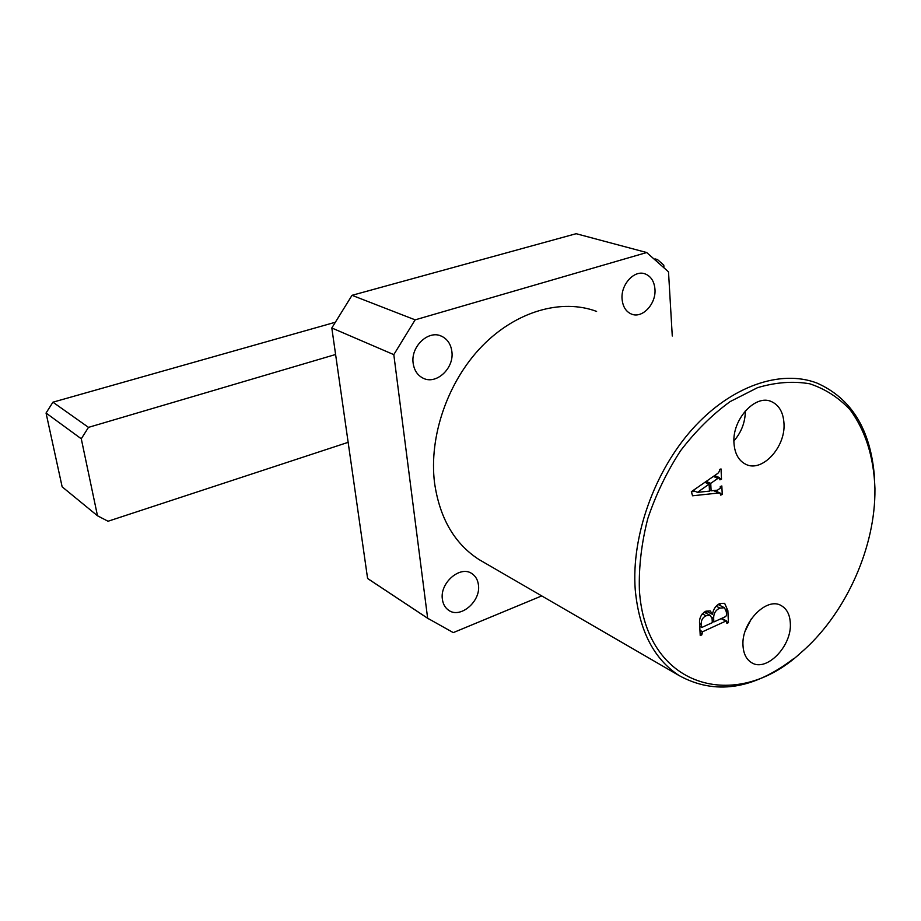 <?xml version="1.0" encoding="UTF-8"?>
<svg xmlns="http://www.w3.org/2000/svg" width="921" height="921" viewBox="0 0 921 921"><rect width="100%" height="100%" fill="white"/><g stroke="black" fill="none" stroke-linecap="round" stroke-linejoin="round"><path stroke-width="1.38" d="M622.089 299.21C622.861 306.843 626.05 311.828 631.656 314.153C642.501 318.701 656.316 303.746 654.946 289.125C654.209 281.25 650.894 276.162 645.011 273.859C634.258 269.657 620.593 284.67 622.089 299.21M413.172 363.323C414.208 370.277 417.42 375.181 422.831 378.036C436.024 385.335 454.444 368.308 451.854 351.454C450.853 344.166 447.445 339.101 441.643 336.257C428.553 329.534 410.444 346.607 413.172 363.323M442.391 599.318C443.047 604.107 445.085 607.71 448.481 610.139C460.166 619.177 481.073 601.367 478.425 584.893C477.78 579.862 475.627 576.12 471.966 573.656C460.35 565.057 439.593 582.889 442.391 599.318M743.005 645.667C743.5 653.726 746.321 659.367 751.467 662.59C766.237 672.56 791.945 646.243 790.333 623.31C789.919 614.825 786.937 608.954 781.376 605.696C766.767 596.313 741.083 622.746 743.005 645.667M745.342 630.701L751.283 618.912M733.956 442.943C734.693 453.604 738.665 460.742 745.849 464.334C762.012 472.726 785.532 447.422 784.001 423.752C783.38 412.562 779.189 405.171 771.441 401.591C755.462 393.889 732.103 419.377 733.956 442.943M733.922 440.929C741.405 432.294 745.227 422.279 745.377 410.87M874.938 488.498C873.833 457.081 865.567 430.867 850.175 409.868C838.789 397.653 825.32 388.961 809.766 383.804C793.28 380.937 775.862 382.227 757.511 387.683L730.134 401.602C712.186 414.646 695.677 431.005 680.619 450.668C666.862 471.805 655.913 494.462 647.785 518.604C641.557 542.987 638.748 566.634 639.37 589.555C645.022 687.596 735.626 713.245 800.66 652.92C843.728 616.137 873.695 552.128 874.892 494.681L874.938 488.498M793.395 658.837C753.021 689.576 714.961 695.182 679.226 675.634C653.726 658.999 639.059 630.309 635.225 589.555C631.276 536.252 654.347 471.299 692.822 428.599C731.343 385.876 780.72 369.206 816.915 383.044C851.614 398.436 870.794 429.831 874.478 477.228M483.882 562.363L479.024 559.554C454.444 543.678 439.605 518.051 434.516 482.673C428.806 436.45 447.675 381.731 481.798 346.434C515.979 311.148 561.603 298.3 596.601 311.413M717.966 478.356L710.724 483.364L711.104 490.835L717.471 490.179L720.326 488.153L720.245 486.599L721.834 485.954L722.248 494.485L720.659 495.13L720.061 492.977L719.002 492.965L692.557 495.786L691.36 491.699L717.989 473.233L719.497 471.126L719.416 469.56L721.016 468.927L721.511 479.208L719.923 479.829L719.52 477.631L717.966 478.356L713.384 476.433M727.855 610.623L728.43 622.642L726.899 623.344L726.588 620.95L725.863 621.076L702.585 631.748L701.802 634.88L700.236 635.594L699.603 624.127C699.004 618.336 701.077 614.031 705.843 611.187L710.241 610.899L712.497 614.376C713.291 609.161 715.79 605.511 719.969 603.428L724.654 603.336L727.855 610.623L725.955 609.656M541.732 595.91L453.282 632.612L427.643 618.233L393.808 354.643L415.129 319.852L646.692 252.538L668.508 271.845L672.272 336.015M415.129 319.852L352.018 295.319L576.155 233.704L646.692 252.538M427.643 618.233L367.594 578.469L331.813 327.98L393.808 354.643M367.594 578.469L375.238 583.569M331.813 327.98L352.018 295.319M706.165 481.43L710.724 483.364M709.435 490.122L711.104 490.835M720.567 493.771L722.248 494.485M713.476 490.594L719.002 492.965M695.194 491.354L691.372 491.756M719.854 478.517L721.511 479.208M709.124 484.135L697.462 492.344L709.492 491.123L709.124 484.135L704.876 482.328M693.145 490.467L697.462 492.344M726.83 621.813L728.43 622.642M721.155 618.624L725.863 621.076M699.948 630.332L702.585 631.748M700.064 632.451L701.721 633.337M700.156 633.993L701.802 634.88M706.131 611.072L712.497 614.376M719.888 603.474L720.28 605.592M706.43 611.222L706.2 613.271M726.508 615.332L726.347 611.855L724.47 607.745L719.911 608.102C715.652 609.978 713.568 613.421 713.66 618.405L713.856 621.963L725.644 616.575L726.508 615.332M712.221 621.099L713.856 621.963M711.887 617.484L713.66 618.405M716.181 606.179L719.911 608.102M712.094 618.624L710.229 615.378L706.016 615.769C702.585 617.519 700.985 620.443 701.226 624.542L701.353 626.833L702.343 627.213L712.301 622.665L712.094 618.624M702.286 613.823L706.016 615.769M699.695 625.946L701.353 626.833M699.58 623.655L701.226 624.542M52.934 402.189L88.485 427.367L81.278 438.787L97.488 515.772L62.144 486.829L46.05 413.034L52.934 402.189L334.784 322.408M656.213 259.929L657.479 259.561L663.799 265.167L663.914 267.044M88.485 427.367L335.601 354.493M97.488 515.772L108.033 521.251L348.15 442.333M81.278 438.787L46.05 413.034M657.479 259.561L654.958 258.87M479.024 559.554L679.226 675.634M428.541 618.877L368.481 579.102M769.979 401.084L771.441 401.591M780.363 605.201L781.376 605.696M471.966 573.656L471.23 573.219M441.643 336.257L440.365 335.762M645.011 273.859L644.044 273.583M720.003 492.954L714.293 490.502M719.52 477.631L714.615 475.581M726.588 620.95L721.673 618.394M724.47 607.745L718.127 604.498M710.229 615.378L704.093 612.177M701.595 627.339L699.718 626.338"/></g></svg>
